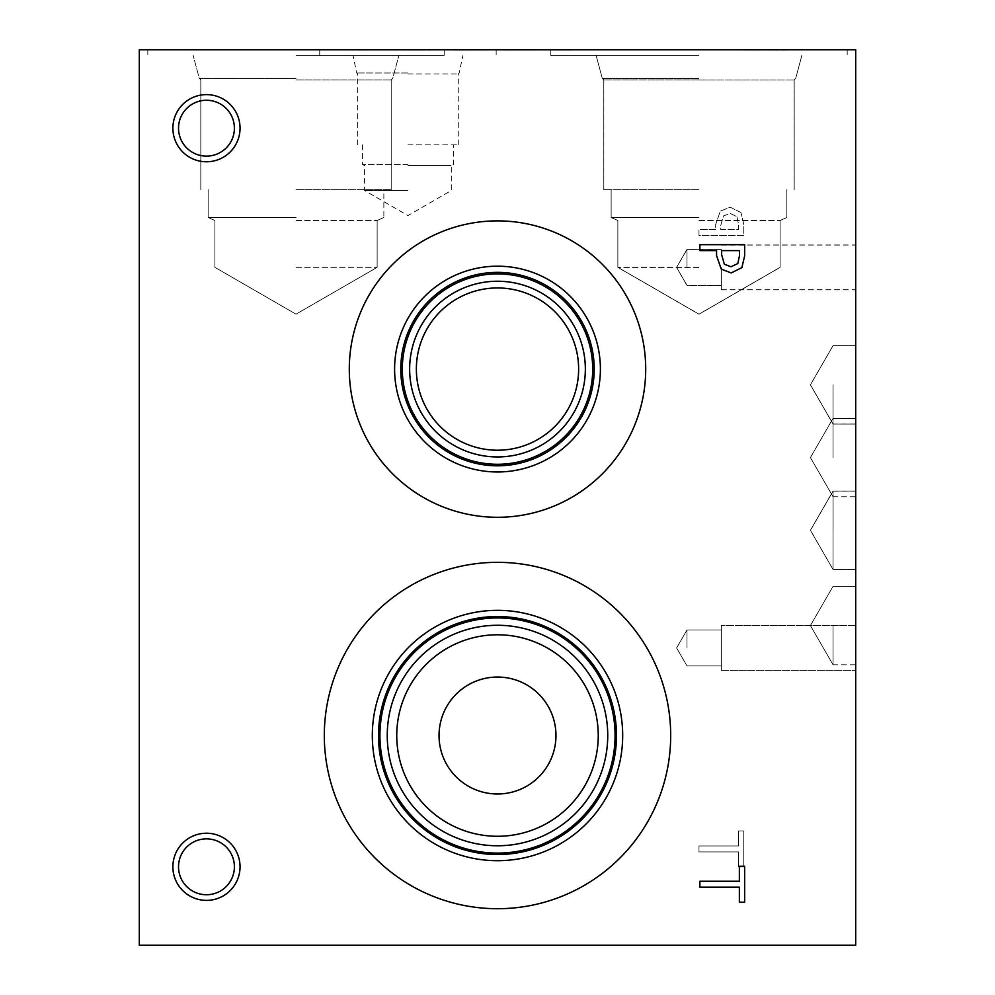 <?xml version="1.0" encoding="UTF-8"?>
<svg xmlns="http://www.w3.org/2000/svg" width="995" height="995" viewBox="0 0 995 995"><rect width="100%" height="100%" fill="white"/><g stroke="black" fill="none" stroke-linecap="round" stroke-linejoin="round"><path stroke-width="0.75" stroke-dasharray="4.97 3.73" d="M379.468 49.75L358.387 50.036L379.468 49.75M340.787 49.75L430.337 50.036L340.787 49.75M139.3 49.75L855.7 49.75L855.7 945.25L139.3 945.25L139.3 49.75M528.084 49.75L517.487 50.036L528.084 49.75M537.126 49.75L503.097 50.036L537.126 49.75M768.65 49.75L743.762 50.036L768.65 49.75M774.247 49.75L749.359 49.75L774.247 50.036M407.95 49.75L319.743 49.75L407.95 49.75M698.987 49.75L550.782 49.75L698.987 49.75M296.012 49.75L444.218 49.75L296.012 49.75M526.79 49.75L571.926 49.75L526.79 50.036M526.355 49.75L571.13 50.036L526.355 49.75M455.61 49.75L487.873 50.036L455.61 49.75M484.453 49.75L453.123 49.75L484.453 50.036M478.11 49.75L467.526 49.75L478.11 49.75M487.152 49.75L453.123 50.036L487.152 49.75M782.294 49.75L770.354 50.036L782.294 49.75M764.222 49.75L748.837 50.036L764.222 49.75M699.883 887.204L699.883 881.247L739.36 881.247L739.36 866.235L744.658 866.235L744.658 902.229L739.36 902.229L739.36 887.204L699.883 887.204M737.805 263.538L739.509 255.553L739.509 250.616L721.649 250.616L721.649 254.683L724.335 264.222L730.977 266.772L737.805 263.538M741.86 267.643L731.163 272.966L721.213 269.048L716.574 255.665L716.574 250.616L699.883 250.616L699.883 244.67L744.658 244.67L744.658 255.914L741.86 267.643M698.987 845.961L698.987 851.907L738.464 851.907L738.464 866.931L743.762 866.931L743.762 830.937L738.464 830.937L738.464 845.961L698.987 845.961L698.987 851.907L738.464 851.907L738.464 866.931L743.762 866.931L743.762 830.937L738.464 830.937L738.464 845.961L698.987 845.961M736.909 216.636L738.613 224.621L738.613 229.559L720.753 229.559L720.753 225.492L723.44 215.952L730.081 213.415L736.909 216.636L738.613 224.621L738.613 229.559L720.753 229.559L720.753 225.492L723.44 215.952L730.081 213.415L736.909 216.636M740.964 212.544L730.268 207.209L720.318 211.127L715.679 224.509L715.679 229.559L698.987 229.559L698.987 235.504L743.762 235.504L743.762 224.261L740.964 212.544L730.268 207.209L720.318 211.127L715.679 224.509L715.679 229.559L698.987 229.559L698.987 235.504L743.762 235.504L743.762 224.261L740.964 212.544M206.462 900.388A33.581 33.581 0 0 0 240.044 866.807A33.581 33.581 0 0 0 206.462 833.225A33.581 33.581 0 0 0 172.881 866.807A33.581 33.581 0 0 0 206.462 900.388A33.581 33.581 0 0 0 240.044 866.807A33.581 33.581 0 0 0 206.462 833.225A33.581 33.581 0 0 0 172.881 866.807A33.581 33.581 0 0 0 206.462 900.388A33.581 33.581 0 0 1 172.881 866.807A33.581 33.581 0 0 1 206.462 833.225A33.581 33.581 0 0 1 240.044 866.807A33.581 33.581 0 0 1 206.462 900.388M206.462 161.775A33.581 33.581 0 0 0 240.044 128.193A33.581 33.581 0 0 0 206.462 94.612A33.581 33.581 0 0 0 172.881 128.193A33.581 33.581 0 0 0 206.462 161.775A33.581 33.581 0 0 0 240.044 128.193A33.581 33.581 0 0 0 206.462 94.612A33.581 33.581 0 0 0 172.881 128.193A33.581 33.581 0 0 0 206.462 161.775A33.581 33.581 0 0 1 172.881 128.193A33.581 33.581 0 0 1 206.462 94.612A33.581 33.581 0 0 1 240.044 128.193A33.581 33.581 0 0 1 206.462 161.775M645.705 369.083A148.205 148.205 0 0 0 497.5 220.878A148.205 148.205 0 0 0 349.295 369.083A148.205 148.205 0 0 0 497.5 517.288A148.205 148.205 0 0 0 645.705 369.083A148.205 148.205 0 0 1 497.5 517.288A148.205 148.205 0 0 1 349.295 369.083A148.205 148.205 0 0 1 497.5 220.878A148.205 148.205 0 0 1 645.705 369.083A148.205 148.205 0 0 0 497.5 220.878A148.205 148.205 0 0 0 349.295 369.083A148.205 148.205 0 0 0 497.5 517.288A148.205 148.205 0 0 0 645.705 369.083M670.692 735.529A173.192 173.192 0 0 0 497.5 562.337A173.192 173.192 0 0 0 324.308 735.529A173.192 173.192 0 0 0 497.5 908.709A173.192 173.192 0 0 0 670.692 735.529A173.192 173.192 0 0 0 497.5 562.337A173.192 173.192 0 0 0 324.308 735.529A173.192 173.192 0 0 0 497.5 908.709A173.192 173.192 0 0 0 670.692 735.529M459.304 49.75L483.247 49.75L459.304 50.036M452.414 49.75L487.849 50.036L452.414 49.75M480.349 49.75L488.669 50.036L480.349 49.75M475.846 49.75L467.526 50.036L475.846 49.75M470.137 49.75L484.067 50.036L470.113 50.036M530.31 49.75L538.643 50.036L530.31 49.75M525.82 49.75L517.487 50.036L525.82 49.75M503.097 49.75L532.437 50.036L503.097 49.75M532.412 49.75L512.475 50.036L532.412 49.75M532.499 49.75L516.467 50.036L532.499 49.75M509.278 49.75L533.208 49.75L509.278 50.036M424.243 49.75L403.162 49.75L424.243 50.036M787.891 49.75L775.951 50.036L787.891 50.036M756.324 49.75L770.988 49.75L756.324 50.036M565.036 49.75L543.954 49.75L565.036 50.036M296.012 55.297L444.218 55.297L296.012 55.297M296.012 78.356L199.298 78.356L296.012 78.356M296.012 78.406L199.298 78.406L296.012 78.406M296.012 79.923L391.209 79.923L296.012 79.923M698.987 55.297L550.782 55.297L698.987 55.297M698.987 78.356L602.274 78.356L698.987 78.356M698.987 78.406L602.274 78.406L698.987 78.406M698.987 79.923L603.791 79.923L698.987 79.923M497.5 634.785A100.744 100.744 0 0 0 396.756 735.529A100.744 100.744 0 0 0 497.5 836.273A100.744 100.744 0 0 0 598.244 735.529A100.744 100.744 0 0 0 497.5 634.785A100.744 100.744 0 0 1 598.244 735.529A100.744 100.744 0 0 1 497.5 836.273A100.744 100.744 0 0 1 396.756 735.529A100.744 100.744 0 0 1 497.5 634.785A100.744 100.744 0 0 0 410.251 785.901A100.744 100.744 0 0 0 584.749 785.901A100.744 100.744 0 0 0 497.5 634.785M497.5 625.283A110.234 110.234 0 0 0 387.266 735.529A110.234 110.234 0 0 0 497.5 845.762A110.234 110.234 0 0 0 607.734 735.529A110.234 110.234 0 0 0 497.5 625.283A110.234 110.234 0 0 1 607.734 735.529A110.234 110.234 0 0 1 497.5 845.762A110.234 110.234 0 0 1 387.266 735.529A110.234 110.234 0 0 1 497.5 625.283A110.234 110.234 0 0 1 592.97 790.639A110.234 110.234 0 0 1 402.03 790.639A110.234 110.234 0 0 1 497.5 625.283M497.5 853.101A117.584 117.584 0 0 0 615.084 735.529A117.584 117.584 0 0 0 497.5 617.945A117.584 117.584 0 0 0 379.916 735.529A117.584 117.584 0 0 0 497.5 853.101A117.547 117.547 0 0 1 379.953 735.529A117.547 117.547 0 0 1 497.5 617.982A117.547 117.547 0 0 1 615.047 735.529A117.547 117.547 0 0 1 497.5 853.063M497.5 616.514A119.014 119.014 0 0 0 378.486 735.529A119.014 119.014 0 0 0 497.5 854.531A119.014 119.014 0 0 0 616.514 735.529A119.014 119.014 0 0 0 497.5 616.514M497.5 610.333A125.196 125.196 0 0 0 372.304 735.529A125.196 125.196 0 0 0 497.5 860.712A125.196 125.196 0 0 0 622.696 735.529A125.196 125.196 0 0 0 497.5 610.333M497.5 908.709A173.192 173.192 0 0 0 670.692 735.529A173.192 173.192 0 0 0 497.5 562.337A173.192 173.192 0 0 0 324.308 735.529A173.192 173.192 0 0 0 497.5 908.709M497.5 287.953A81.13 81.13 0 0 0 416.37 369.083A81.13 81.13 0 0 0 497.5 450.213A81.13 81.13 0 0 0 578.63 369.083A81.13 81.13 0 0 0 497.5 287.953A81.13 81.13 0 0 1 578.63 369.083A81.13 81.13 0 0 1 497.5 450.213A81.13 81.13 0 0 1 416.37 369.083A81.13 81.13 0 0 1 497.5 287.953A81.13 81.13 0 0 0 427.241 409.654A81.13 81.13 0 0 0 567.759 409.654A81.13 81.13 0 0 0 497.5 287.953M497.5 281.237A87.846 87.846 0 0 0 409.654 369.083A87.846 87.846 0 0 0 497.5 456.929A87.846 87.846 0 0 0 585.346 369.083A87.846 87.846 0 0 0 497.5 281.237A87.846 87.846 0 0 1 585.346 369.083A87.846 87.846 0 0 1 497.5 456.929A87.846 87.846 0 0 1 409.654 369.083A87.846 87.846 0 0 1 497.5 281.237A87.846 87.846 0 0 1 573.58 413.012A87.846 87.846 0 0 1 421.42 413.012A87.846 87.846 0 0 1 497.5 281.237M497.5 464.279A95.197 95.197 0 0 0 592.697 369.083A95.197 95.197 0 0 0 497.5 273.899A95.197 95.197 0 0 0 402.303 369.083A95.197 95.197 0 0 0 497.5 464.279M400.786 369.083A96.714 96.714 0 0 1 497.5 272.369A96.714 96.714 0 0 1 594.214 369.083A96.714 96.714 0 0 1 497.5 465.797A96.714 96.714 0 0 1 400.786 369.083A96.714 96.714 0 0 0 497.5 465.797A96.714 96.714 0 0 0 594.214 369.083A96.714 96.714 0 0 0 497.5 272.369A96.714 96.714 0 0 0 400.786 369.083A96.714 96.714 0 0 0 497.5 465.797A96.714 96.714 0 0 0 594.214 369.083A96.714 96.714 0 0 0 497.5 272.369A96.714 96.714 0 0 0 400.786 369.083M206.462 100.259A27.935 27.935 0 0 0 178.528 128.193A27.935 27.935 0 0 0 206.462 156.14A27.935 27.935 0 0 0 234.397 128.193A27.935 27.935 0 0 0 206.462 100.259A27.935 27.935 0 0 1 234.397 128.193A27.935 27.935 0 0 1 206.462 156.14A27.935 27.935 0 0 1 178.528 128.193A27.935 27.935 0 0 1 206.462 100.259A27.935 27.935 0 0 1 230.653 142.161A27.935 27.935 0 0 1 182.272 142.161A27.935 27.935 0 0 1 206.462 100.259M206.462 838.86A27.935 27.935 0 0 0 178.528 866.807A27.935 27.935 0 0 0 206.462 894.741A27.935 27.935 0 0 0 234.397 866.807A27.935 27.935 0 0 0 206.462 838.86A27.935 27.935 0 0 1 234.397 866.807A27.935 27.935 0 0 1 206.462 894.741A27.935 27.935 0 0 1 178.528 866.807A27.935 27.935 0 0 1 206.462 838.86A27.935 27.935 0 0 1 230.653 880.774A27.935 27.935 0 0 1 182.272 880.774A27.935 27.935 0 0 1 206.462 838.86M379.953 735.529A117.547 117.547 0 0 0 497.5 853.063A117.547 117.547 0 0 0 615.047 735.529A117.547 117.547 0 0 0 497.5 617.982A117.547 117.547 0 0 0 379.953 735.529M622.696 735.529A125.196 125.196 0 0 0 497.5 610.333A125.196 125.196 0 0 0 372.304 735.529A125.196 125.196 0 0 0 497.5 860.712A125.196 125.196 0 0 0 622.696 735.529M616.514 735.529A119.014 119.014 0 0 0 497.5 616.514A119.014 119.014 0 0 0 378.486 735.529A119.014 119.014 0 0 0 497.5 854.531A119.014 119.014 0 0 0 616.514 735.529A119.014 119.014 0 0 0 497.5 616.514A119.014 119.014 0 0 0 378.486 735.529A119.014 119.014 0 0 0 497.5 854.531A119.014 119.014 0 0 0 616.514 735.529M497.5 464.242A95.159 95.159 0 0 1 402.341 369.083A95.159 95.159 0 0 1 497.5 273.923A95.159 95.159 0 0 1 592.659 369.083A95.159 95.159 0 0 1 497.5 464.242M402.341 369.083A95.159 95.159 0 0 0 497.5 464.242A95.159 95.159 0 0 0 592.659 369.083A95.159 95.159 0 0 0 497.5 273.923A95.159 95.159 0 0 0 402.341 369.083M600.395 369.083A102.895 102.895 0 0 0 497.5 266.187A102.895 102.895 0 0 0 394.605 369.083A102.895 102.895 0 0 0 497.5 471.978A102.895 102.895 0 0 0 600.395 369.083M698.987 267.332L617.858 267.332L698.987 267.332M698.987 220.492L780.117 220.492L698.987 220.492M296.012 267.332L377.142 267.332L296.012 267.332M296.012 220.492L377.142 220.492L296.012 220.492M698.987 217.495L611.141 217.495L698.987 217.495M698.987 189.622L603.791 189.622L698.987 189.622M296.012 217.495L208.166 217.495L296.012 217.495M296.012 189.622L391.209 189.622L296.012 189.622M698.987 267.394L617.858 267.394L698.987 267.394M698.987 220.554L780.117 220.554L698.987 220.554M698.987 217.569L611.141 217.569L698.987 217.569M698.987 79.961L794.147 79.961L698.987 79.961M407.95 190.53L364.605 190.53L407.95 190.53M407.95 165.506L451.295 165.506L407.95 165.506M407.95 164.548L362.466 164.548L407.95 164.548M407.95 144.847L458.272 144.847L407.95 144.847M407.95 73.928L458.272 73.928L407.95 73.928M407.95 55.297L319.743 55.297L407.95 55.297M407.95 72.996L356.732 72.996L407.95 73.033M833.076 530.31L833.076 491.132L833.076 530.31M855.7 530.31L855.7 569.488L855.7 530.31M833.076 384.816L833.051 424.069L833.051 384.841M833.051 530.273L833.051 569.501L833.051 530.273M855.7 530.273L855.7 569.501L855.7 530.273M833.051 457.563L833.051 418.335L833.051 457.563M855.7 457.563L855.7 418.335L855.7 457.563M833.051 625.556L833.051 664.784L833.051 625.556M855.7 625.556L855.7 670.332L855.7 625.556L855.7 670.332L855.7 625.556L855.7 670.332L855.7 625.556L855.7 670.332L855.7 625.556L855.7 670.332L855.7 625.556L855.7 670.332L855.7 625.556L855.7 670.332L855.7 625.556L855.7 670.332L855.7 625.556L855.7 670.332L855.7 625.556L855.7 670.332L855.7 625.556L855.7 670.332L855.7 625.556L855.7 670.332L855.7 625.556L855.7 670.332L855.7 625.556L855.7 670.332L855.7 625.556L721.375 625.556L721.375 670.332L721.375 625.556L721.375 670.332L721.375 625.556L721.375 670.332L721.375 625.556L721.375 670.332L721.375 625.556L721.375 670.332L721.375 625.556L721.375 670.332L721.375 625.556L721.375 670.332L721.375 625.556L721.375 670.332L721.375 625.556L721.375 670.332L721.375 625.556L721.375 670.332L721.375 625.556L721.375 670.332L721.375 625.556L721.375 670.332L721.375 625.556L721.375 670.332L721.375 625.556L721.375 670.332L721.375 625.556L855.7 625.556M686.998 267.356L686.998 249.359L686.998 267.356M721.375 267.356L721.375 289.744L721.375 267.356M855.7 267.356L855.7 289.744L855.7 267.356M686.998 647.944L686.998 629.947L686.998 647.944M686.998 267.444L686.998 249.446L686.998 267.444M721.375 267.444L721.375 289.831L721.375 267.444M855.7 267.444L855.7 289.831L855.7 267.444M721.375 647.944L721.375 629.947L721.375 647.944M147.807 49.75L147.807 55.297M444.218 49.75L444.218 55.297M391.209 189.622L391.209 79.923L391.209 189.622L391.209 79.923L391.209 189.622L391.209 79.923L391.209 189.622L391.209 79.923L392.726 78.406L398.908 55.297L392.726 78.406L391.209 79.923L392.726 78.406L398.908 55.297L392.726 78.406L391.209 79.923L392.726 78.406L398.908 55.297L392.726 78.406L391.209 79.923L392.726 78.406L398.908 55.297M200.816 189.622L200.816 79.923L200.816 189.622L200.816 79.923L200.816 189.622L200.816 79.923L200.816 189.622L200.816 79.923L199.298 78.406L193.117 55.297L199.298 78.406L200.816 79.923L199.298 78.406L193.117 55.297L199.298 78.406L200.816 79.923L199.298 78.406L193.117 55.297L199.298 78.406L200.816 79.923L199.298 78.406L193.117 55.297M550.782 49.75L550.782 55.297M847.193 49.75L847.193 55.297M794.147 189.622L794.147 79.961L795.701 78.406L801.883 55.297L795.701 78.406L794.184 79.923L795.701 78.406L801.883 55.297L795.701 78.406L794.184 79.923L795.701 78.406L801.883 55.297L795.701 78.406L794.184 79.923L795.701 78.406L801.883 55.297M603.828 189.622L603.828 79.961L602.274 78.406L596.092 55.297L602.274 78.406L603.791 79.923L602.274 78.406L596.092 55.297L602.274 78.406L603.791 79.923L602.274 78.406L596.092 55.297L602.274 78.406L603.791 79.923L602.274 78.406L596.092 55.297M698.987 314.171L780.117 267.332L780.117 220.492L786.834 217.495L786.834 189.622L786.834 217.495L786.834 189.622L786.834 217.495L786.834 189.622L786.834 217.495L780.117 220.492L786.834 217.495L780.117 220.492L786.834 217.495L780.117 220.492L780.117 267.332L780.117 220.492L780.117 267.332L780.117 220.492L780.117 267.332L698.987 314.171L617.858 267.332L617.858 220.492L611.141 217.495L611.141 189.622L611.141 217.495L611.141 189.622L611.141 217.495L611.141 189.622L611.141 217.495L617.858 220.492L611.141 217.495L617.858 220.492L611.141 217.495L617.858 220.492L617.858 267.332L617.858 220.492L617.858 267.332L617.858 220.492L617.858 267.332L698.987 314.171L780.117 267.332L698.987 314.171L617.858 267.332L698.987 314.171L780.117 267.332L698.987 314.171L617.858 267.332L698.987 314.171M208.166 189.622L208.166 217.495L208.166 189.622L208.166 217.495L208.166 189.622L208.166 217.495L208.166 189.622L208.166 217.495L214.883 220.492L208.166 217.495L214.883 220.492L208.166 217.495L214.883 220.492L208.166 217.495L214.883 220.492L214.883 267.332L214.883 220.492L214.883 267.332L214.883 220.492L214.883 267.332L214.883 220.492L214.883 267.332L296.012 314.171L377.142 267.332L296.012 314.171L214.883 267.332L296.012 314.171L377.142 267.332L296.012 314.171L214.883 267.332L296.012 314.171L377.142 267.332L296.012 314.171L214.883 267.332L296.012 314.171L377.142 267.332L377.142 220.492L383.859 217.495L383.859 189.622M377.142 267.332L377.142 220.492L383.859 217.495L377.142 220.492L383.859 217.495L377.142 220.492L383.859 217.495L377.142 220.492L377.142 267.332M794.184 189.622L794.184 79.923L794.184 189.622M603.791 189.622L603.791 79.923L603.791 189.622M611.141 189.622L611.141 217.569L617.858 220.554L617.858 267.394L698.987 314.246L780.117 267.394L780.117 220.554L786.834 217.569L786.834 189.622M362.466 144.847L362.466 164.548L364.605 165.506L364.605 190.53L407.95 215.554L451.295 190.53L451.295 165.506L453.434 164.548L453.434 144.847M458.272 144.847L458.272 73.928L459.168 73.033L462.936 55.297M357.628 144.847L357.628 73.928L356.732 73.033L352.964 55.297M319.743 49.75L319.743 55.297M496.157 49.75L496.157 55.297M855.7 491.132L833.076 491.132L810.465 530.31L833.076 569.488L855.7 569.488L833.051 569.501L855.7 569.501M855.7 345.626L833.051 345.626L855.7 345.626L833.051 345.626L855.7 345.626L833.051 345.626L855.7 345.626L833.076 345.638L810.415 384.841L833.051 424.069L810.415 384.841L833.051 345.626L810.415 384.841L833.051 424.069L810.415 384.841L833.051 345.626L810.415 384.841L833.051 424.069L810.415 384.841L833.051 345.626L810.465 384.816L833.076 423.994L855.7 423.994M810.415 530.273L833.051 569.501L810.415 530.273L833.051 491.057L855.7 491.057L833.051 491.057L855.7 491.057L833.051 491.057L855.7 491.057L833.051 491.057L810.415 530.273L833.051 569.501L810.415 530.273L833.051 491.057L810.415 530.273L833.051 569.501L810.415 530.273L833.051 491.057L810.415 530.273M855.7 418.335L833.051 418.335L855.7 418.335L833.051 418.335L855.7 418.335L833.051 418.335L855.7 418.335L833.051 418.335L810.415 457.563L833.051 496.779L810.415 457.563L833.051 418.335L810.415 457.563L833.051 496.779L810.415 457.563L833.051 418.335L810.415 457.563L833.051 496.779L810.415 457.563L833.051 418.335L810.415 457.563L833.051 496.779L855.7 496.779M855.7 586.329L833.051 586.329L855.7 586.329L833.051 586.329L855.7 586.329L833.051 586.329L855.7 586.329L833.051 586.329L810.415 625.556L833.051 664.784L810.415 625.556L833.051 586.329L810.415 625.556L833.051 664.784L810.415 625.556L833.051 586.329L810.415 625.556L833.051 664.784L810.415 625.556L833.051 586.329L810.415 625.556L833.051 664.784L855.7 664.784M833.051 424.069L855.7 424.069L833.051 424.069M721.375 249.359L686.998 249.359L721.375 249.359L686.998 249.359L721.375 249.359L686.998 249.359L721.375 249.359L686.998 249.359L721.375 249.359L686.998 249.359L721.375 249.359L686.998 249.359L721.375 249.359L686.998 249.359L676.6 267.356L686.998 285.354L676.6 267.356L686.998 249.359L676.6 267.356L686.998 285.354L676.6 267.356L686.998 249.359L676.6 267.356L686.998 285.354L676.6 267.356L686.998 249.359L676.6 267.356L686.998 285.354L676.6 267.356L686.998 249.359L676.6 267.356L686.998 285.354L676.6 267.356L686.998 249.359L676.6 267.356L686.998 285.354L676.6 267.356L686.998 249.359L676.6 267.356L686.998 285.354L721.375 285.354M721.375 289.744L855.7 289.744M721.375 244.969L855.7 244.969M676.6 647.944L686.998 665.941L721.375 665.941L686.998 665.941L721.375 665.941L686.998 665.941L721.375 665.941L686.998 665.941L721.375 665.941L686.998 665.941L721.375 665.941L686.998 665.941L721.375 665.941L686.998 665.941L721.375 665.941L686.998 665.941L676.6 647.944L686.998 629.947L721.375 629.947L686.998 629.947L721.375 629.947L686.998 629.947L721.375 629.947L686.998 629.947L721.375 629.947L686.998 629.947L721.375 629.947L686.998 629.947L721.375 629.947L686.998 629.947L721.375 629.947L686.998 629.947L676.6 647.944L686.998 665.941L676.6 647.944L686.998 629.947L676.6 647.944L686.998 665.941L676.6 647.944L686.998 629.947L676.6 647.944L686.998 665.941L676.6 647.944L686.998 629.947L676.6 647.944L686.998 665.941L676.6 647.944L686.998 629.947L676.6 647.944L686.998 665.941L676.6 647.944L686.998 629.947L676.6 647.944L686.998 665.941L676.6 647.944L686.998 629.947L676.6 647.944M721.375 670.332L855.7 670.332L721.375 670.332M721.375 249.446L686.998 249.446L676.6 267.444L686.998 285.441L721.375 285.441M721.375 289.831L855.7 289.831M721.375 245.056L855.7 245.056"/><path stroke-width="1.49" d="M139.3 49.75L855.7 49.75L855.7 945.25L139.3 945.25L139.3 49.75M699.883 887.204L699.883 881.247L739.36 881.247L739.36 866.235L744.658 866.235L744.658 902.229L739.36 902.229L739.36 887.204L699.883 887.204M737.805 263.538L739.509 255.553L739.509 250.616L721.649 250.616L721.649 254.683L724.335 264.222L730.977 266.772L737.805 263.538M741.86 267.643L731.163 272.966L721.213 269.048L716.574 255.665L716.574 250.616L699.883 250.616L699.883 244.67L744.658 244.67L744.658 255.914L741.86 267.643M206.462 900.388A33.581 33.581 0 0 1 172.881 866.807A33.581 33.581 0 0 1 206.462 833.225A33.581 33.581 0 0 1 240.044 866.807A33.581 33.581 0 0 1 206.462 900.388M206.462 161.775A33.581 33.581 0 0 1 172.881 128.193A33.581 33.581 0 0 1 206.462 94.612A33.581 33.581 0 0 1 240.044 128.193A33.581 33.581 0 0 1 206.462 161.775M349.295 369.083A148.205 148.205 0 0 1 497.5 220.878A148.205 148.205 0 0 1 645.705 369.083A148.205 148.205 0 0 1 497.5 517.288A148.205 148.205 0 0 1 349.295 369.083M497.5 908.709A173.192 173.192 0 0 1 324.308 735.529A173.192 173.192 0 0 1 497.5 562.337A173.192 173.192 0 0 1 670.692 735.529A173.192 173.192 0 0 1 497.5 908.709M497.5 677.048A58.469 58.469 0 0 0 446.867 764.757A58.469 58.469 0 0 0 548.133 764.757A58.469 58.469 0 0 0 497.5 677.048M497.5 634.785A100.744 100.744 0 0 1 584.749 785.901A100.744 100.744 0 0 1 410.251 785.901A100.744 100.744 0 0 1 497.5 634.785M497.5 625.283A110.234 110.234 0 0 0 402.03 790.639A110.234 110.234 0 0 0 592.97 790.639A110.234 110.234 0 0 0 497.5 625.283M497.5 617.945A117.584 117.584 0 0 1 599.326 794.308A117.584 117.584 0 0 1 395.674 794.308A117.584 117.584 0 0 1 497.5 617.945M497.5 616.539A118.977 118.977 0 0 0 394.455 795.017A118.977 118.977 0 0 0 600.545 795.017A118.977 118.977 0 0 0 497.5 616.539A119.014 119.014 0 0 1 600.57 795.03A119.014 119.014 0 0 1 394.43 795.03A119.014 119.014 0 0 1 497.5 616.514M497.5 610.333A125.196 125.196 0 0 0 389.082 798.114A125.196 125.196 0 0 0 605.918 798.114A125.196 125.196 0 0 0 497.5 610.333M497.5 287.953A81.13 81.13 0 0 1 567.759 409.654A81.13 81.13 0 0 1 427.241 409.654A81.13 81.13 0 0 1 497.5 287.953M497.5 281.237A87.846 87.846 0 0 0 421.42 413.012A87.846 87.846 0 0 0 573.58 413.012A87.846 87.846 0 0 0 497.5 281.237M592.697 369.083A95.197 95.197 0 0 1 497.5 464.279A95.197 95.197 0 0 1 402.303 369.083A95.197 95.197 0 0 1 497.5 273.899A95.197 95.197 0 0 1 592.697 369.083M394.605 369.083A102.895 102.895 0 0 1 497.5 266.187A102.895 102.895 0 0 1 600.395 369.083A102.895 102.895 0 0 1 497.5 471.978A102.895 102.895 0 0 1 394.605 369.083M400.786 369.083A96.714 96.714 0 0 1 497.5 272.369A96.714 96.714 0 0 1 594.214 369.083A96.714 96.714 0 0 1 497.5 465.797A96.714 96.714 0 0 1 400.786 369.083M206.462 100.259A27.935 27.935 0 0 0 182.272 142.161A27.935 27.935 0 0 0 230.653 142.161A27.935 27.935 0 0 0 206.462 100.259M206.462 838.86A27.935 27.935 0 0 0 182.272 880.774A27.935 27.935 0 0 0 230.653 880.774A27.935 27.935 0 0 0 206.462 838.86"/></g></svg>
